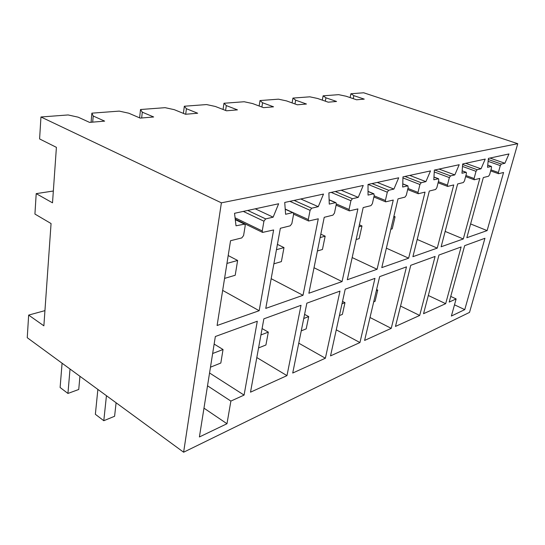 <?xml version="1.0" encoding="UTF-8"?>
<svg xmlns="http://www.w3.org/2000/svg" width="545" height="545" viewBox="0 0 545 545"><rect width="100%" height="100%" fill="white"/><g stroke="black" fill="none" stroke-linecap="round" stroke-linejoin="round"><path stroke-width="0.82" d="M183.624 452.221L221.393 202.835L40.957 116.984L39.594 138.934L56.407 147.354L52.511 202.835L36.202 193.632L34.928 214.062L51.06 223.539L43.873 325.828L28.653 315.092L27.25 337.709L183.624 452.221L469.524 312.387L517.75 143.689L363.685 92.779L350.898 93.74L350.115 97.596M40.957 116.984L68.125 114.947L78.167 117.175L89.591 122.4L104.633 121.126L93.215 116.003L91.86 113.162L119.239 111.112L128.804 113.217L140.188 118.108L153.649 116.971L142.286 112.168L140.515 109.518L165.135 107.672L174.271 109.668L185.566 114.266L197.678 113.237L186.417 108.714L184.326 106.234L206.575 104.565L215.316 106.459L226.482 110.798L237.443 109.872L226.318 105.594L223.968 103.257L244.18 101.745L252.553 103.543L263.569 107.658L273.536 106.813L262.574 102.767L260.019 100.552L278.461 99.17L286.5 100.893L297.345 104.797L306.447 104.02L295.656 100.178L292.938 98.086L309.839 96.819L317.565 98.468L328.226 102.181L336.565 101.472L325.965 97.807L323.124 95.825L338.663 94.66L346.102 96.233L356.573 99.776L364.251 99.129L353.834 95.634L350.898 93.74M250.509 392.175L286.977 375.634L301.017 305.302L263.862 318.839L250.509 392.175M256.811 357.554L286.977 375.634M423.54 313.702L445.674 303.667L461.131 246.953L438.957 255.033L423.54 313.702M428.329 295.492L445.674 303.667M28.653 315.092L44.942 310.63M36.202 193.632L53.342 191.016M221.393 202.835L517.75 143.689M292.938 98.086L292.086 102.903M323.124 95.825L322.306 100.117M260.019 100.552L259.134 106.002M223.968 103.257L223.062 109.47M184.326 106.234L183.406 113.387M140.515 109.518L139.615 117.863M91.86 113.162L91.083 122.271M435.619 189.469L436.838 187.732L438.773 180.082L438.548 178.746L433.82 179.789L434.351 170.088L459.203 164.713L454.809 174.904L450.545 175.899L449.359 177.595L447.418 185.116L447.615 186.41L453.747 184.939L437.254 248.118L412.906 256.681L429.317 191.043L435.619 189.469M370.968 205.629L372.371 203.687L374.265 195.253L373.618 193.795L368.038 195.09L368.025 184.435L398.688 177.799L393.906 189.074L388.674 190.294L387.304 192.181L385.404 200.465L385.676 201.848L393.258 200.056L377.079 269.271L347.294 279.742L363.181 207.57L370.968 205.629M290.213 225.814L291.854 223.62L293.612 214.212L293.244 212.707L292.672 212.625L285.594 214.274L284.728 202.447L323.505 194.061L318.266 206.671L311.679 208.204L310.085 210.343L308.293 219.546L308.634 221.004L318.28 218.797L303.006 295.301L265.762 308.395L280.348 228.28L290.213 225.814M488.538 176.239L489.614 174.672L491.549 167.676L491.399 166.429L487.523 167.295L488.415 158.397L508.962 153.949L504.895 163.255L501.359 164.072L500.31 165.612L498.375 172.506L498.505 173.712L503.566 172.486L487.121 230.596L466.84 237.722L483.333 177.541L488.538 176.239M395.466 326.435L419.684 315.453L435.087 256.443L410.746 265.313L395.466 326.435M364.605 340.434L391.235 328.356L406.488 266.859L379.654 276.642L364.605 340.434M330.536 355.885L359.945 342.546L374.953 278.359L345.217 289.191L330.536 355.885M292.72 373.032L325.372 358.222L339.991 291.098L306.855 303.17L292.72 373.032M199.402 436.961L226.979 423.731L230.882 401.079L244.078 395.091L257.295 321.23L215.343 336.517L199.402 436.961M449.203 302.066L456.131 298.926L451.389 316.039L464.756 309.628L484.948 238.274L464.66 245.666L449.203 302.066M241.776 237.92L243.581 235.563L245.223 225.596L244.848 224.084L236.012 225.807L234.534 213.299L278.638 203.762L273.14 217.169L265.674 218.906L263.93 221.195L262.24 230.944L262.588 232.408L273.624 229.956L259.175 310.711L217.094 325.501L230.549 240.72L241.776 237.92M332.961 215.125L334.473 213.068L336.313 204.177L335.965 202.699L335.529 202.651L329.269 204.109L328.88 192.896L363.243 185.464L358.242 197.372L352.39 198.734L350.919 200.737L349.059 209.457L349.372 210.881L357.888 208.898L342.062 281.581L308.865 293.244L324.227 217.312L332.961 215.125M404.99 197.12L406.291 195.294L408.219 187.269L407.68 185.865L402.68 187.03L402.973 176.873L430.502 170.919L425.918 181.628L421.203 182.725L419.936 184.51L418.001 192.399L418.24 193.734L425.039 192.113L408.648 258.173L381.786 267.615L398.007 198.871L404.99 197.12M463.339 182.541L464.476 180.892L466.418 173.583L466.234 172.295L461.962 173.242L462.698 163.956L485.241 159.086L481.017 168.807L477.141 169.706L476.023 171.321L474.089 178.515L474.252 179.761L479.804 178.419L463.305 238.962L441.13 246.762L457.623 183.965L463.339 182.541M450.749 296.425L456.131 298.926M454.496 304.819L464.756 309.628M203.973 408.157L226.979 423.731M207.522 385.806L230.882 401.079M209.553 372.984L244.078 395.091M298.762 343.18L325.372 358.222M336.265 329.841L359.945 342.546M370.014 317.497L391.235 328.356M400.555 306.072L419.684 315.453M470.614 223.947L487.121 230.596M222.667 290.403L259.175 310.711M271.172 278.686L303.006 295.301M314.022 267.738L342.062 281.581M352.179 257.574L377.079 269.271M386.371 248.173L408.648 258.173M417.211 239.466L437.254 248.118M445.156 231.414L463.305 238.962M489.969 158.057L504.895 163.255M465.675 163.316L481.017 168.807M439.045 169.073L454.809 174.904M409.717 175.415L425.918 181.628M377.269 182.432L393.906 189.074M341.177 190.239L358.242 197.372M300.772 198.98L318.266 206.671M255.251 208.824L273.14 217.169M353.834 95.634L353.215 98.638M93.215 116.003L92.684 122.135M142.286 112.168L141.652 117.986M186.417 108.714L185.702 114.252M226.318 105.594L225.603 110.458M262.574 102.767L261.873 107.024M295.656 100.178L294.981 103.945M325.965 97.807L325.317 101.166M404.71 289.456L407.415 278.638M373.706 301.862L375.069 301.317L377.733 290.069L376.615 289.524M376.363 290.594L377.733 290.069M339.406 315.589L342.383 314.397L344.985 302.652L342.526 301.399M342.001 303.797L344.985 302.652M301.256 330.856L306.195 328.873L308.708 316.591L304.587 314.376M303.756 318.498L308.708 316.591M258.562 347.935L265.919 344.992L268.31 332.116L262.091 328.567M260.926 334.95L268.31 332.116M97.875 389.423L95.361 414.295L103.795 420.713L114.593 416.271L116.099 402.769M103.795 420.713L106.445 395.704M210.479 367.18L220.82 363.038L223.041 349.515L214.144 344.079M212.645 353.507L223.041 349.515M422.068 220.044L424.964 208.463M390.833 229.268L392.209 228.866L395.07 216.774L393.899 216.283M393.688 217.162L395.07 216.774M356.151 239.521L359.169 238.628L361.975 225.957L359.387 224.819M358.951 226.795L361.975 225.957M317.415 250.966L322.442 249.481L325.167 236.176L320.814 234.159M320.126 237.572L325.167 236.176M273.876 263.828L281.39 261.607L283.993 247.6L277.412 244.378M276.451 249.692L283.993 247.6M62.082 363.215L60.114 387.502L67.934 393.449L70.026 369.033M67.934 393.449L78.739 389.477L79.938 376.288M224.567 278.4L235.202 275.259L237.627 260.462L228.198 255.55M226.945 263.426L237.627 260.462M487.734 165.183L491.249 166.429M490.943 169.856L498.375 172.506M488.122 161.334L500.31 165.612M488.306 159.515L501.359 164.072M462.153 170.864L466.057 172.288M465.907 175.51L474.089 178.515M462.501 166.436L476.023 171.321M462.651 164.495L477.141 169.706M433.97 177.091L438.33 178.74M438.371 181.676L447.418 185.116M434.249 171.948L449.359 177.595M434.719 170.006L450.545 175.899M402.769 183.938L407.68 185.865M407.939 188.427L418.001 192.399M402.939 177.922L419.936 184.51M404.942 176.451L421.203 182.725M368.032 191.506L373.618 193.795M374.136 195.832L385.404 200.465M368.086 184.421L387.304 192.181M371.969 183.576L388.674 190.294M329.125 199.899L335.529 202.651M336.347 203.98L349.059 209.457M331.203 192.399L350.919 200.737M335.257 191.52L352.39 198.734M285.226 209.239L292.672 212.625M293.244 212.707L308.293 219.546M289.885 201.33L310.085 210.343M294.13 200.417L311.679 208.204M235.29 219.669L244.071 223.934M235.065 217.809L262.24 230.944M243.295 211.405L263.93 221.195M247.73 210.445L265.674 218.906M487.741 165.135L491.399 166.429M490.657 170.905L498.505 173.712M462.153 170.803L466.234 172.295M465.621 176.587L474.252 179.761M433.97 177.016L438.548 178.746M438.091 182.779L447.615 186.41M402.769 183.849L407.953 185.879M407.667 189.551L418.24 193.734M368.032 191.39L373.952 193.816M373.877 196.983L385.676 201.848M329.119 199.756L335.884 202.665M336.108 205.152L349.372 210.881M285.212 209.055L293.074 212.632M293.626 214.165L308.634 221.004M235.263 219.437L244.514 223.92M235.229 219.145L262.588 232.408"/></g></svg>
